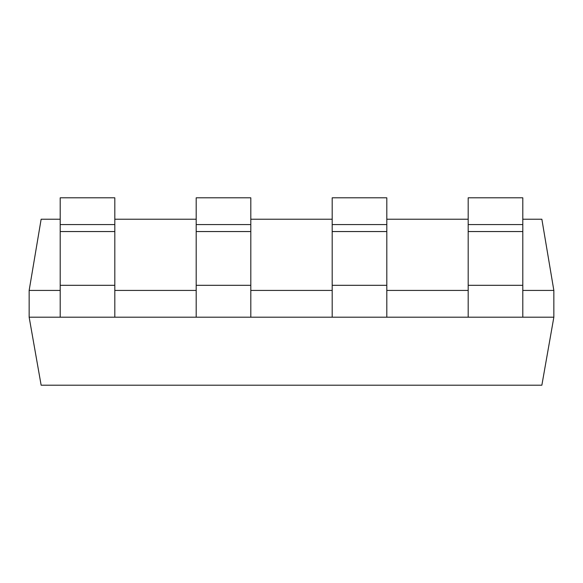 <?xml version="1.0" encoding="UTF-8"?>
<svg xmlns="http://www.w3.org/2000/svg" width="583" height="583" viewBox="0 0 583 583"><rect width="100%" height="100%" fill="white"/><g stroke="black" fill="none" stroke-linecap="round" stroke-linejoin="round"><path stroke-width="0.87" d="M60.202 219.223L41.138 219.223L29.15 290.429L29.15 317.203L41.138 385.195L541.862 385.195L553.85 317.203L553.85 290.429L541.862 219.223L522.798 219.223M114.815 219.223L196.194 219.223M250.807 219.223L332.193 219.223M386.806 219.223L468.185 219.223M29.15 290.429L60.202 290.429M114.815 290.429L196.194 290.429M250.807 290.429L332.193 290.429M386.806 290.429L468.185 290.429M522.798 290.429L553.85 290.429M29.15 317.203L553.85 317.203M250.807 224.572L250.807 197.805L196.194 197.805L196.194 224.572L250.807 224.572L250.807 317.203M196.194 224.572L196.194 317.203M114.815 224.572L114.815 197.805L60.202 197.805L60.202 224.572L114.815 224.572L114.815 317.203M60.202 224.572L60.202 317.203M386.806 224.572L386.806 197.805L332.193 197.805L332.193 224.572L386.806 224.572L386.806 317.203M332.193 224.572L332.193 317.203M522.798 224.572L522.798 197.805L468.185 197.805L468.185 224.572L522.798 224.572L522.798 317.203M468.185 224.572L468.185 317.203M196.194 285.32L250.807 285.32M196.194 231.546L250.807 231.546M60.202 285.32L114.815 285.32M60.202 231.546L114.815 231.546M332.193 285.32L386.806 285.32M332.193 231.546L386.806 231.546M468.185 285.32L522.798 285.32M468.185 231.546L522.798 231.546"/></g></svg>
